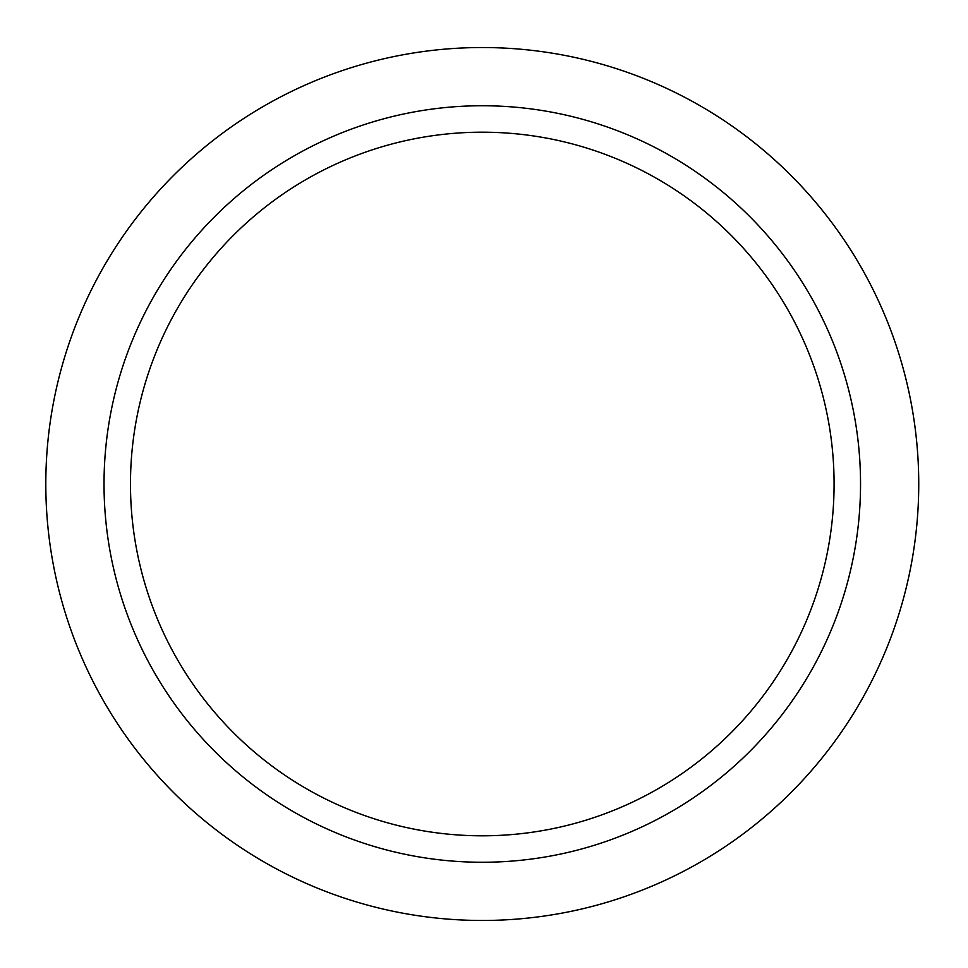 <?xml version="1.0" encoding="UTF-8"?>
<svg xmlns="http://www.w3.org/2000/svg" width="968" height="968" viewBox="0 0 968 968"><rect width="100%" height="100%" fill="white"/><g stroke="black" fill="none" stroke-linecap="round" stroke-linejoin="round"><path stroke-width="1.45" d="M918.741 484A436.459 436.459 0 0 0 264.046 106.008A436.459 436.459 0 0 0 264.046 861.992A436.459 436.459 0 0 0 918.741 484M834.089 484A351.82 351.82 0 0 1 306.372 788.678A351.82 351.82 0 0 1 306.372 179.322A351.82 351.82 0 0 1 834.089 484M860.54 484A378.27 378.27 0 0 0 293.147 156.417A378.27 378.27 0 0 0 293.147 811.583A378.27 378.27 0 0 0 860.54 484"/></g></svg>
